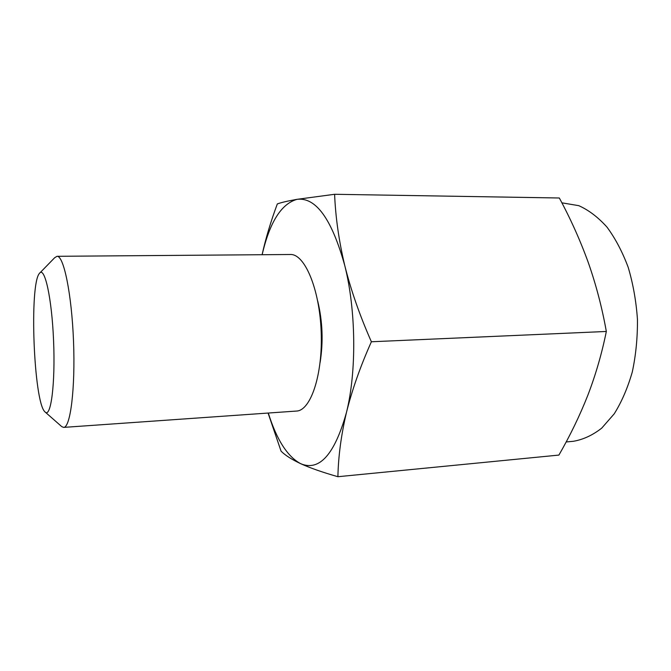 <?xml version="1.0" encoding="UTF-8"?>
<svg xmlns="http://www.w3.org/2000/svg" width="671" height="671" viewBox="0 0 671 671"><rect width="100%" height="100%" fill="white"/><g stroke="black" fill="none" stroke-linecap="round" stroke-linejoin="round"><path stroke-width="1.01" d="M268.073 413.059L281.065 451.155C285.1 455.248 291.659 459.434 300.742 463.72C310.136 467.981 322.525 472.317 337.907 476.712C338.318 456.456 341.162 435.076 346.437 412.564C352.04 390.019 360.352 366.425 371.382 341.765C359.857 315.714 350.992 290.358 344.802 265.699C338.939 241.048 335.542 217.245 334.603 194.288L559.329 197.995C570.66 218.989 580.323 240.545 588.324 262.671C596.091 284.798 602.088 307.729 606.332 331.466L371.382 341.765M606.332 331.466C601.879 353.441 595.731 374.67 587.88 395.144C579.794 415.634 570.132 435.613 558.901 455.081L337.907 476.712M262.093 254.72C265.775 238.213 270.849 221.287 277.333 203.925C281.334 202.474 287.909 200.939 297.06 199.329C281.325 203.749 269.683 222.218 262.143 254.72M268.299 413.042C276.704 439.799 287.515 456.691 300.742 463.72C319.396 471.545 334.628 454.502 346.437 412.564C356.704 371.843 356.116 310.447 344.802 265.699C331.843 219.115 315.932 196.997 297.06 199.329L334.603 194.288M45.192 412.103C50.921 417.907 55.408 383.627 53.579 340.776C51.843 297.916 44.613 265.775 39.455 273.357C29.13 284.378 33.684 401.568 44.831 411.751L45.192 412.103M61.665 426.597L63.653 427.393C70.405 427.746 75.404 388.61 73.525 341.338C71.722 294.057 63.703 255.433 57.001 256.305L54.636 257.756L40.05 272.745M63.653 427.393L296.439 411.063C310.707 410.778 322.927 374.644 321.174 331.709C319.589 288.756 304.592 253.688 290.35 254.502L57.001 256.305M566.148 441.963L573.235 441.308C583.065 439.656 592.56 435.269 601.702 428.157L614.225 413.822C621.682 401.879 627.704 387.93 632.292 371.969C635.882 355.16 637.601 337.639 637.45 319.404C636.183 301.22 633.105 283.883 628.224 267.41C622.411 251.851 615.324 238.406 606.961 227.083C598.087 217.228 588.693 210.09 578.788 205.67L561.87 202.827M320.126 362.407C323.388 341.841 322.592 321.434 317.744 301.178M45.477 412.321L61.187 426.135"/></g></svg>
